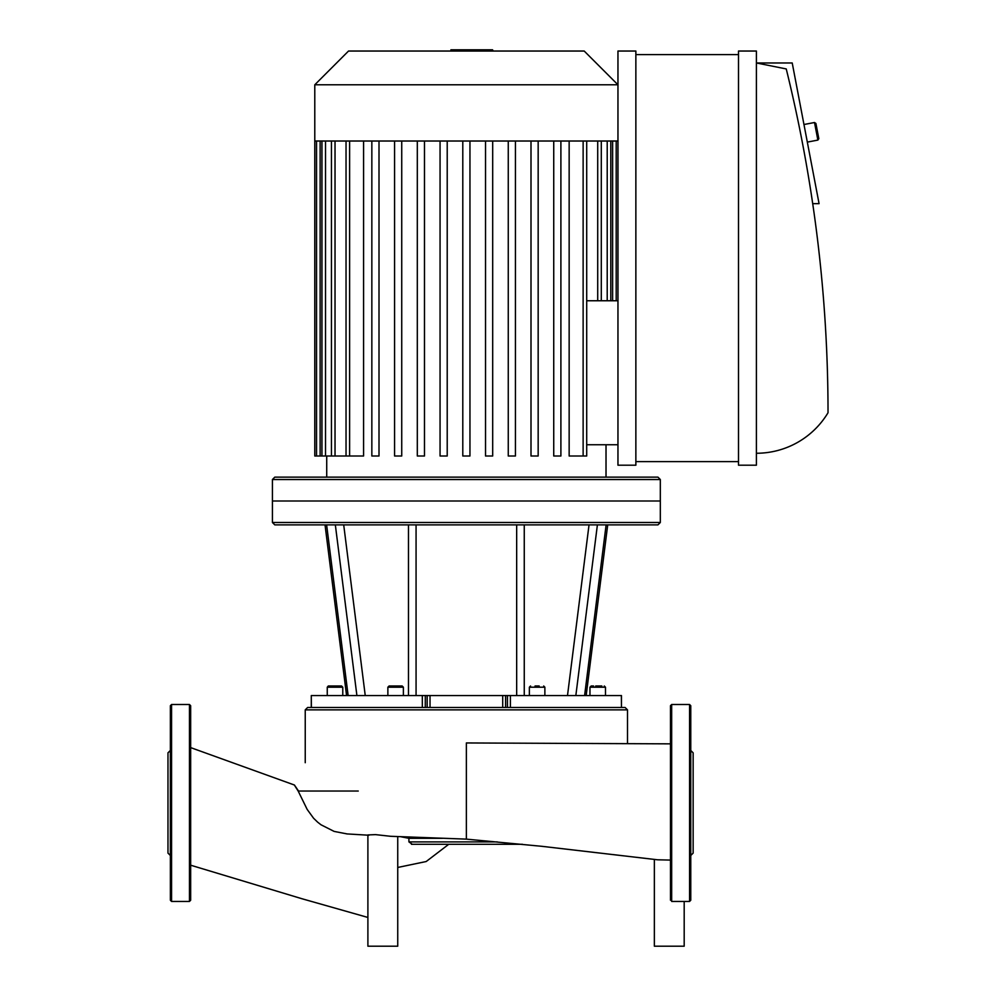 <?xml version="1.0" encoding="UTF-8"?>
<svg xmlns="http://www.w3.org/2000/svg" width="996" height="996" viewBox="0 0 996 996"><rect width="100%" height="100%" fill="white"/><g stroke="black" fill="none" stroke-linecap="round" stroke-linejoin="round"><path stroke-width="1.49" d="M332.353 791.036L298.501 791.036C293.198 783.117 293.085 783.117 298.165 791.036L307.166 809.412L313.578 818.239L317.612 822.136L321.011 824.788L334.133 831.411L347.031 833.913M294.48 785.047L190.659 747.61M400.902 836.752L408.908 838.321L408.933 841.906L412.294 844.297L522.464 844.297M670.47 743.85L466.365 742.954L466.365 839.13L390.581 836.291L375.542 834.623L367.898 834.934L367.898 946.2L397.74 946.2L397.74 836.615M654.36 859.473L654.36 946.2L684.19 946.2L684.19 901.442M466.365 839.13L541.936 846.326L657.659 859.797L670.47 860.083M412.294 844.297L411.448 844.297M408.908 838.321L442.299 838.321M170.366 738.883L170.366 750.225M170.366 855.489L167.975 853.099L167.975 752.839L170.366 750.461M189.464 704.508L171.561 704.508L170.366 705.703L170.366 900.247L171.561 901.442L189.464 901.442L190.659 900.247L190.659 705.703L189.464 704.508L189.464 901.442M690.763 867.055L690.763 855.726M690.763 750.461L693.141 752.839L693.141 853.099L690.763 855.489M671.665 704.508L671.665 901.442L689.568 901.442L690.763 900.247L690.763 705.703L689.568 704.508L671.665 704.508L670.47 705.703L670.47 900.247M356.904 695.557L311.287 695.557L311.375 707.484L425.28 707.484L425.292 695.557L356.904 695.557L335.341 524.88L657.933 524.88L660.323 522.489L272.418 522.489L272.418 501L660.323 501L660.323 479.524L272.418 479.524L272.418 501L660.323 501L660.323 522.489M272.418 522.489L274.809 524.88L335.341 524.88M510.413 707.484L621.454 707.484L621.367 695.557L507.45 695.557L507.45 707.484L510.413 707.484L510.413 695.557M425.292 695.557L427.147 695.557L427.147 707.484M430.035 707.484L430.035 695.557L427.147 695.557M430.035 695.557L502.706 695.557L502.706 707.484M505.595 707.484L505.595 695.557L502.706 695.557M505.595 695.557L507.45 695.557M601.858 686.007L595.658 686.007M539.185 686.007L535.051 686.007M402.185 686.007L389.063 686.007L387.867 687.203L403.38 687.203L402.185 686.007M387.867 695.557L387.867 687.203M392.038 686.007L395.624 686.007M331.431 686.007L341.578 686.007L328.456 686.007L327.261 687.203L342.773 687.203L341.578 686.007L338.603 686.007M327.261 695.557L327.261 687.203L328.456 686.007L330.884 686.007M593.591 686.007L591.163 686.007L593.591 686.007M604.286 686.007L605.481 687.203L604.286 686.007M605.481 687.203L605.481 695.557L605.481 687.203L589.968 687.203L591.163 686.007L589.968 687.203L589.968 695.557L589.968 687.203M305.237 762.712L305.237 709.874L627.505 709.874L625.115 707.484L621.454 707.484L621.454 695.557M507.462 707.484L425.28 707.484M311.287 707.484L311.287 695.557L311.287 707.484L307.627 707.484L305.237 709.874M586.706 300.755L617.956 300.755M617.956 444.751L586.706 444.751M326.725 477.134L326.725 456.006M583.133 141.021L583.133 456.006L569.152 456.006L569.152 141.021M363.577 141.021L363.577 456.006L316.541 456.006L316.541 141.021M515.43 141.021L515.43 456.006L508.259 456.006L508.259 141.021M492.684 141.021L492.684 456.006L485.525 456.006L485.525 141.021M538.164 141.021L538.164 456.006L531.005 456.006L531.005 141.021M560.897 141.021L560.897 456.006L553.739 456.006L553.739 141.021M469.95 141.021L469.95 456.006L462.791 456.006L462.791 141.021M314.786 84.784L617.956 84.784L584.204 51.033L348.538 51.033L314.786 84.784L314.786 141.021L617.956 141.021M417.312 141.021L417.312 456.006L424.483 456.006L424.483 141.021M440.058 141.021L440.058 456.006L447.216 456.006L447.216 141.021M394.578 141.021L394.578 456.006L401.737 456.006L401.737 141.021M371.844 141.021L371.844 456.006L379.003 456.006L379.003 141.021M583.133 456.006L586.706 456.006L586.706 141.021M314.786 141.021L314.786 456.006L316.541 456.006M272.418 479.524L274.809 477.134L657.933 477.134L660.323 479.524M814.516 122.508L817.865 140.087L818.824 138.693L815.911 123.454L814.516 122.508L803.959 124.512M756.4 453.255A83.552 83.552 0 0 0 828.025 412.742A1435.697 1435.697 0 0 0 786.242 68.936L756.4 62.972L792.218 62.972L819.073 203.657L812.711 203.657M738.497 461.621L635.859 461.621M635.859 54.606L738.497 54.606M635.859 51.033L635.859 465.194L617.956 465.194L617.956 51.033L635.859 51.033M756.4 465.194L738.497 465.194L738.497 51.033L756.4 51.033L756.4 465.194M481.827 51.033L481.827 49.8L450.914 49.8L450.914 51.033M478.117 51.033L478.117 49.8M492.547 51.033L492.547 49.8L481.827 49.8M493.194 51.033L492.547 49.8M298.165 791.036L358.236 791.036M448.735 844.297L426.188 861.528L397.74 867.466M497.315 841.906L408.933 841.906M171.561 704.508L171.561 901.442M689.568 901.442L689.568 704.508M348.139 695.557L326.626 524.88M606.116 524.88L584.602 695.557M575.837 695.557L597.401 524.88M589.034 524.88L567.496 695.557M524.257 695.557L524.257 524.88M516.675 524.88L516.675 695.557M416.067 695.557L416.067 524.88M408.485 524.88L408.485 695.557M365.246 695.557L343.707 524.88M529.362 695.557L529.362 687.203L544.874 687.203L543.679 686.007M422.329 695.557L422.329 707.484M607.211 141.021L607.211 300.755M612.615 141.021L612.615 300.755M597.712 141.021L597.712 300.755M325.53 141.021L325.53 456.006M320.127 141.021L320.127 456.006M335.03 141.021L335.03 456.006M349.608 141.021L349.608 456.006M466.402 51.033L466.402 49.8M454.624 51.033L454.624 49.8M367.898 917.453L301.875 898.716L190.659 865.2M346.907 833.913L368.931 835.233M346.571 695.557L325.032 524.88L346.571 695.557M586.171 695.557L607.709 524.88M529.362 687.203L530.557 686.007M544.874 695.557L544.874 687.203M403.38 695.557L403.38 687.203M342.773 695.557L342.773 687.203L341.578 686.007M327.261 687.203L328.257 686.02M627.505 743.676L627.505 709.874M606.016 477.134L606.016 444.751M610.797 141.021L610.797 300.755M616.2 141.021L616.2 300.755M601.298 141.021L601.298 300.755M321.945 456.006L321.945 141.021M331.444 456.006L331.444 141.021M346.035 456.006L346.035 141.021M807.32 142.104L817.865 140.087"/></g></svg>

